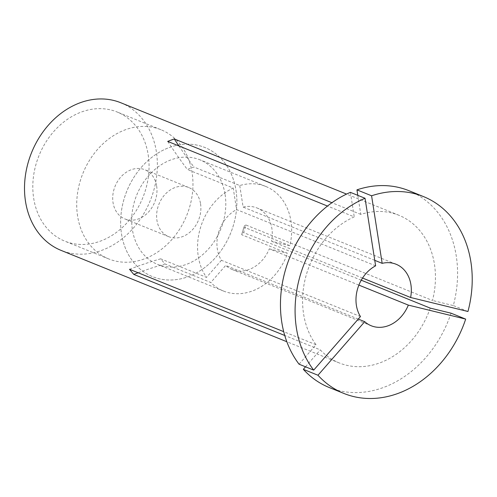 <?xml version="1.0" encoding="UTF-8"?>
<svg xmlns="http://www.w3.org/2000/svg" width="497" height="497" viewBox="0 0 497 497"><rect width="100%" height="100%" fill="white"/><g stroke="black" fill="none" stroke-linecap="round" stroke-linejoin="round"><path stroke-width="0.37" stroke-dasharray="2.48 1.86" d="M148.181 154.809A69.679 56.012 -68 0 1 125.617 224.309A69.679 56.012 -68 0 1 64.803 241.151A69.679 56.012 -68 0 1 33.684 198.322A69.679 56.012 -68 0 1 56.254 128.816A69.679 56.012 -68 0 1 117.068 111.974A69.679 56.012 -68 0 1 148.181 154.809M236 190.339A69.679 56.012 -68 0 1 213.43 259.844A69.679 56.012 -68 0 1 152.616 276.686A69.679 56.012 -68 0 1 121.504 233.851A69.679 56.012 -68 0 1 144.068 164.345A69.679 56.012 -68 0 1 204.882 147.503A69.679 56.012 -68 0 1 236 190.339A69.679 56.012 -68 0 1 213.43 259.844A69.679 56.012 -68 0 1 152.616 276.686A69.679 56.012 -68 0 1 121.504 233.851A69.679 56.012 -68 0 1 144.068 164.345A69.679 56.012 -68 0 1 204.882 147.503A69.679 56.012 -68 0 1 236 190.339M289.85 245.704L244.008 227.154L241.735 234.764L287.577 253.315A56.403 45.339 -68 0 1 223.457 291.031A56.403 45.339 -68 0 1 210.778 282.501L164.936 263.95L160.668 258.825L206.51 277.376A56.403 45.339 -68 0 1 198.272 256.359A56.403 45.339 -68 0 1 233.205 188.034L187.357 169.483L193.905 166.998L239.747 185.543A56.403 45.339 -68 0 1 265.771 186.456A56.403 45.339 -68 0 1 290.956 221.134A56.403 45.339 -68 0 1 289.85 245.704L271.567 241.238A33.181 26.67 -68 0 0 257.055 207.988A33.181 26.67 -68 0 0 243.12 207.081L239.747 185.543M225.091 194.482A56.403 45.339 -68 0 1 206.827 250.749A56.403 45.339 -68 0 1 157.592 264.385A56.403 45.339 -68 0 1 132.407 229.707A56.403 45.339 -68 0 1 150.672 173.441A56.403 45.339 -68 0 1 199.906 159.81A56.403 45.339 -68 0 1 225.091 194.482M375.62 265.827L236.578 209.572L233.205 188.034M360.462 316.558L221.42 260.298A33.181 26.67 -68 0 1 217.351 249.103A33.181 26.67 -68 0 1 236.578 209.572M357.803 195.346L360.791 214.4A79.632 64.014 -68 0 1 398.886 215.263A79.632 64.014 -68 0 1 434.446 264.218A79.632 64.014 -68 0 1 432.496 300.486L245.947 225.011L243.673 232.621A331.791 23.024 16.6 0 0 241.797 234.217A331.791 23.024 16.6 0 0 241.735 234.764M120.802 102.749A79.632 64.014 -68 0 1 156.362 151.697A79.632 64.014 -68 0 1 130.574 231.13A79.632 64.014 -68 0 1 61.069 250.382M299.064 364.195L316.042 344.744A79.632 64.014 -68 0 1 303.592 313.949A79.632 64.014 -68 0 1 354.249 216.885L327.492 206.056M360.791 214.4L331.94 202.726M361.244 280.19L243.673 232.621M430.222 308.103A79.632 64.014 -68 0 1 339.153 362.897A79.632 64.014 -68 0 1 320.317 349.869L284.75 335.481M316.042 344.744L283.7 331.661M451.046 313.185A106.172 85.347 -68 0 1 329.194 387.505M305.525 366.811L320.317 349.869M350.404 192.351L354.249 216.885M358.269 319.068L225.688 265.423L210.778 282.501M358.89 285.104L269.293 248.854A33.181 26.67 -68 0 1 232.167 269.504A33.181 26.67 -68 0 1 225.688 265.423M269.293 248.854L287.577 253.315M221.42 260.298L206.51 277.376M408.838 190.662A106.172 85.347 -68 0 1 453.32 305.574L432.496 300.486M467.957 311.495L453.32 305.574M374.763 260.347L243.12 207.081M362.549 278.053L271.567 241.238M178.908 145.938A331.791 158.239 -110.8 0 0 193.905 166.998M167.7 141.403A331.791 158.239 -110.8 0 0 187.357 169.483M129.5 269.268A331.791 181.262 140.2 0 1 160.668 258.825M138.135 272.76A331.791 181.262 140.2 0 1 164.936 263.95M245.947 225.011A331.791 23.024 16.6 0 0 244.07 226.607A331.791 23.024 16.6 0 0 244.008 227.154M77.594 216.089A69.679 56.012 -68 0 1 100.158 146.584A69.679 56.012 -68 0 1 160.978 129.742A69.679 56.012 -68 0 1 192.09 172.571A69.679 56.012 -68 0 1 169.527 242.076A69.679 56.012 -68 0 1 108.706 258.918A69.679 56.012 -68 0 1 77.594 216.089M156.648 186.04A26.546 21.34 -68 0 1 148.056 212.517A26.546 21.34 -68 0 1 124.884 218.935A26.546 21.34 -68 0 1 113.036 202.621A26.546 21.34 -68 0 1 121.628 176.143A26.546 21.34 -68 0 1 144.801 169.725A26.546 21.34 -68 0 1 156.648 186.04M200.558 203.807A26.546 21.34 -68 0 1 191.96 230.285A26.546 21.34 -68 0 1 168.794 236.702A26.546 21.34 -68 0 1 156.94 220.382A26.546 21.34 -68 0 1 165.538 193.905A26.546 21.34 -68 0 1 188.705 187.487A26.546 21.34 -68 0 1 200.558 203.807M108.706 258.918L64.803 241.151M223.457 291.031L157.592 264.385M398.886 215.263L346.552 194.091M339.153 362.897L286.819 341.725M371.209 325.759L232.167 269.504M265.771 186.456L199.906 159.81M396.097 264.249L257.055 207.988M160.978 129.742L117.068 111.974M241.797 234.217L244.07 226.607M168.794 236.702L124.884 218.935M188.705 187.487L144.801 169.725"/><path stroke-width="0.75" d="M313.7 370.122L360.462 316.558A33.181 26.67 -68 0 1 356.392 305.363A33.181 26.67 -68 0 1 375.62 265.827L365.04 198.272L350.404 192.351A106.172 85.347 -68 0 0 281.787 322.236A106.172 85.347 -68 0 0 299.064 364.195L313.7 370.122A106.172 85.347 -68 0 1 296.423 328.157A106.172 85.347 -68 0 1 365.04 198.272M286.819 341.725L61.069 250.382A79.632 64.014 -68 0 1 25.509 201.428A79.632 64.014 -68 0 1 51.297 121.995A79.632 64.014 -68 0 1 120.802 102.749L346.552 194.091M327.492 206.056L167.7 141.403L174.242 138.918A331.791 158.239 -110.8 0 0 178.908 145.938M331.94 202.726L174.242 138.918M465.683 319.105A106.172 85.347 -68 0 1 343.831 393.425A106.172 85.347 -68 0 1 317.968 375.241L364.73 321.683A33.181 26.67 -68 0 0 371.209 325.759A33.181 26.67 -68 0 0 408.335 305.108L465.683 319.105L451.046 313.185L430.222 308.103L361.244 280.19M284.75 335.481L133.768 274.394L129.5 269.268L283.7 331.661M343.831 393.425L329.194 387.505A106.172 85.347 -68 0 1 303.332 369.321L305.525 366.811M317.968 375.241L303.332 369.321M364.73 321.683L358.269 319.068M408.335 305.108L358.89 285.104M410.609 297.498A33.181 26.67 -68 0 0 396.097 264.249A33.181 26.67 -68 0 0 382.162 263.342L371.582 195.787L356.945 189.86A106.172 85.347 -68 0 1 408.838 190.662L423.475 196.582A106.172 85.347 -68 0 1 467.957 311.495L410.609 297.498L362.549 278.053M356.945 189.86L357.803 195.346M371.582 195.787A106.172 85.347 -68 0 1 423.475 196.582M382.162 263.342L374.763 260.347M133.768 274.394A331.791 181.262 140.2 0 1 138.135 272.76"/></g></svg>
